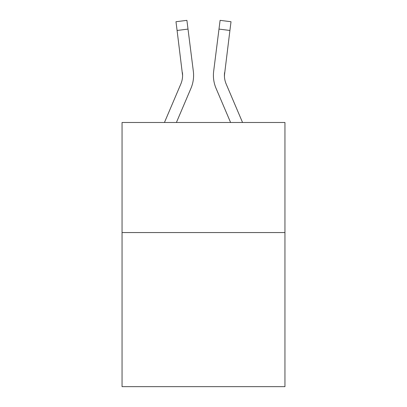 <?xml version="1.0" encoding="UTF-8"?>
<svg xmlns="http://www.w3.org/2000/svg" width="407" height="407" viewBox="0 0 407 407"><rect width="100%" height="100%" fill="white"/><g stroke="black" fill="none" stroke-linecap="round" stroke-linejoin="round"><path stroke-width="0.61" d="M284.951 232.56L284.951 386.65L122.049 386.65L122.049 122.492L284.951 122.492L284.951 232.56L122.049 232.56M176.404 122.492L190.954 88.319A33.018 33.018 -37.4 0 0 193.335 71.245L188.009 29.085L177.086 30.464L175.982 21.729L186.905 20.35L188.009 29.085M164.443 122.492L180.83 84.005A22.014 22.014 -20 0 0 182.585 75.422L177.086 30.464M193.167 69.923L193.335 71.245M242.557 122.492L226.17 84.005A22.014 22.014 20 0 1 224.415 75.422L229.914 30.464L218.991 29.085L220.095 20.35L231.018 21.729L220.095 20.35L231.018 21.729L220.095 20.35L231.018 21.729L220.095 20.35L231.018 21.729L220.095 20.35L231.018 21.729L220.095 20.35L231.018 21.729L220.095 20.35L231.018 21.729L220.095 20.35L231.018 21.729L220.095 20.35L231.018 21.729L220.095 20.35L231.018 21.729L220.095 20.35L231.018 21.729L220.095 20.35L231.018 21.729L220.095 20.35L231.018 21.729L229.914 30.464M230.596 122.492L216.046 88.319A33.018 33.018 37.4 0 1 213.665 71.245L218.991 29.085M224.44 76.46L224.415 75.422A22.014 22.014 37.4 0 0 226.17 84.005A22.014 22.014 37.4 0 1 224.415 75.422A22.014 22.014 37.4 0 0 226.17 84.005A22.014 22.014 37.4 0 1 224.415 75.422A22.014 22.014 37.4 0 0 226.17 84.005A22.014 22.014 37.4 0 1 224.415 75.422A22.014 22.014 37.4 0 0 226.17 84.005A22.014 22.014 37.4 0 1 224.415 75.422A22.014 22.014 37.4 0 0 226.17 84.005A22.014 22.014 37.4 0 1 224.415 75.422A22.014 22.014 37.4 0 0 226.17 84.005A22.014 22.014 37.4 0 1 224.415 75.422A22.014 22.014 37.4 0 0 226.17 84.005A22.014 22.014 37.4 0 1 224.415 75.422A22.014 22.014 37.4 0 0 226.17 84.005A22.014 22.014 37.4 0 1 224.415 75.422A22.014 22.014 37.4 0 0 226.17 84.005A22.014 22.014 37.4 0 1 224.415 75.422A22.014 22.014 37.4 0 0 226.17 84.005A22.014 22.014 37.4 0 1 224.415 75.422A22.014 22.014 37.4 0 0 226.17 84.005A22.014 22.014 37.4 0 1 224.415 75.422A22.014 22.014 37.4 0 0 226.17 84.005A22.014 22.014 37.4 0 1 224.415 75.422A22.014 22.014 37.4 0 0 226.17 84.005A22.014 22.014 37.4 0 1 224.415 75.422A22.014 22.014 37.4 0 0 226.17 84.005A22.014 22.014 37.4 0 1 224.415 75.422A22.014 22.014 37.4 0 0 226.17 84.005A22.014 22.014 37.4 0 1 224.415 75.422A22.014 22.014 37.4 0 0 226.17 84.005A22.014 22.014 37.4 0 1 224.415 75.422A22.014 22.014 37.4 0 0 226.17 84.005A22.014 22.014 37.4 0 1 224.415 75.422A22.014 22.014 37.4 0 0 226.17 84.005A22.014 22.014 37.4 0 1 224.415 75.422A22.014 22.014 37.4 0 0 226.17 84.005A22.014 22.014 37.4 0 1 224.415 75.422A22.014 22.014 37.4 0 0 226.17 84.005A22.014 22.014 37.4 0 1 224.588 72.624L224.44 76.46M180.83 84.005A22.014 22.014 -37.4 0 0 182.585 75.422A22.014 22.014 -37.4 0 1 180.83 84.005A22.014 22.014 -37.4 0 0 182.585 75.422A22.014 22.014 -37.4 0 1 180.83 84.005A22.014 22.014 -37.4 0 0 182.585 75.422A22.014 22.014 -37.4 0 1 180.83 84.005A22.014 22.014 -37.4 0 0 182.585 75.422A22.014 22.014 -37.4 0 1 180.83 84.005A22.014 22.014 -37.4 0 0 182.585 75.422A22.014 22.014 -37.4 0 1 180.83 84.005A22.014 22.014 -37.4 0 0 182.585 75.422A22.014 22.014 -37.4 0 1 180.83 84.005A22.014 22.014 -37.4 0 0 182.585 75.422A22.014 22.014 -37.4 0 1 180.83 84.005A22.014 22.014 -37.4 0 0 182.585 75.422A22.014 22.014 -37.4 0 1 180.83 84.005A22.014 22.014 -37.4 0 0 182.585 75.422A22.014 22.014 -37.4 0 1 180.83 84.005A22.014 22.014 -37.4 0 0 182.585 75.422A22.014 22.014 -37.4 0 1 180.83 84.005A22.014 22.014 -37.4 0 0 182.585 75.422A22.014 22.014 -37.4 0 1 180.83 84.005A22.014 22.014 -37.4 0 0 182.585 75.422A22.014 22.014 -37.4 0 1 180.83 84.005A22.014 22.014 -37.4 0 0 182.585 75.422A22.014 22.014 -37.4 0 1 180.83 84.005A22.014 22.014 -37.4 0 0 182.585 75.422A22.014 22.014 -37.4 0 1 180.83 84.005A22.014 22.014 -37.4 0 0 182.585 75.422A22.014 22.014 -37.4 0 1 180.83 84.005A22.014 22.014 -37.4 0 0 182.585 75.422A22.014 22.014 -37.4 0 1 180.83 84.005A22.014 22.014 -37.4 0 0 182.585 75.422A22.014 22.014 -37.4 0 1 180.83 84.005A22.014 22.014 -37.4 0 0 182.585 75.422A22.014 22.014 -37.4 0 1 180.83 84.005A22.014 22.014 -37.4 0 0 182.585 75.422A22.014 22.014 -37.4 0 1 180.83 84.005A22.014 22.014 -37.4 0 0 182.585 75.422L182.412 72.624A22.014 22.014 -37.4 0 1 180.83 84.005M193.595 75.366L193.554 76.994L193.595 75.366M213.446 76.994L213.405 75.366M213.665 71.245L213.833 69.923M231.018 21.729L220.095 20.35M175.982 21.729L186.905 20.35"/></g></svg>
